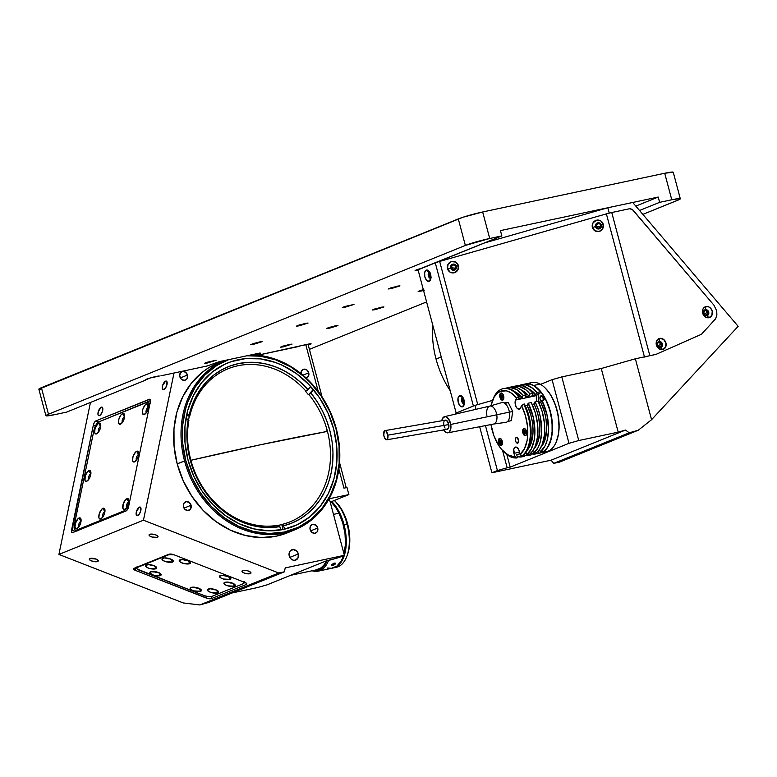 <?xml version="1.0" encoding="UTF-8"?>
<svg xmlns="http://www.w3.org/2000/svg" width="777" height="777" viewBox="0 0 777 777"><rect width="100%" height="100%" fill="white"/><g stroke="black" fill="none" stroke-linecap="round" stroke-linejoin="round"><path stroke-width="1.17" d="M430.982 277.302A2.292 1.224 78 0 1 429.623 275.524L430.798 275.272L429.623 275.524A2.292 1.224 78 0 1 430.05 272.912M464.384 402.807A2.292 1.224 78 0 1 463.014 401.019L464.19 400.777L463.014 401.019A2.292 1.224 78 0 1 463.451 398.416M600.747 225.087A2.292 2.234 -85.3 0 0 600.524 226.845L596.503 226.515A2.292 2.234 94.7 0 1 598.853 223.611A2.292 2.234 94.7 0 1 600.815 225.291A2.292 2.234 94.7 0 1 598.475 228.185A2.292 2.234 94.7 0 1 596.503 226.515L600.524 226.845A2.292 2.234 -85.3 0 0 600.592 227.049M455.876 266.404A2.292 2.234 -85.3 0 0 455.652 268.162L451.631 267.832A2.292 2.234 94.7 0 1 453.972 264.928A2.292 2.234 94.7 0 1 455.944 266.598A2.292 2.234 94.7 0 1 453.603 269.502A2.292 2.234 94.7 0 1 451.631 267.832L455.652 268.162A2.292 2.234 -85.3 0 0 455.72 268.366L454.38 269.425L452.68 269.211L451.631 267.832L451.845 266.084L453.195 265.006L454.895 265.219L455.944 266.598L455.73 268.347M661.217 344.308L657.672 345.736L661.217 344.308A2.292 1.933 -112 0 1 657.42 345.114A2.292 1.933 -112 0 1 661.217 344.308L659.11 342.463L657.779 343.094L657.342 344.677L658.391 346.552L659.906 346.921L661.072 345.988L661.217 344.308M707.517 312.48L703.972 313.918L707.517 312.48A2.292 1.933 -112 0 1 703.719 313.286A2.292 1.933 -112 0 1 707.517 312.48L706.546 311.043L705.03 310.674L703.641 312.849L704.37 314.452L705.827 315.132L707.157 314.5L707.517 312.48M436.043 359.071A91.744 77.205 68 0 0 450.242 390.792A91.744 77.205 -112 0 1 436.043 359.071A91.744 77.205 -112 0 1 432.74 325.039A91.744 77.205 68 0 0 436.043 359.071L441.239 356.973L436.043 359.071M510.198 467.123L506.847 454.535L510.198 467.123L568.997 443.317L552.068 379.681L561.81 376.903L578.748 440.54L568.997 443.317L552.068 379.681L540.539 384.353L552.068 379.681L561.81 376.903L578.748 440.54L618.191 432.148L601.262 368.512L561.81 376.903L601.262 368.512L618.191 432.148L578.748 440.54L568.997 443.317L510.198 467.123L507.158 467.773L510.198 467.123M502.573 450.524L507.158 467.773L502.573 450.524M485.46 425.602L497.416 470.551L507.158 467.773L497.416 470.551L485.46 425.602M479.652 426.719L491.899 472.785L497.416 470.551L491.899 472.785L479.652 426.719M644.483 357.051A7.343 0.583 -14.9 0 1 649.854 355.711L611.752 212.529L629.739 208.702L609.246 213.063L436.81 262.238L417.317 270.134L418.084 269.969L417.191 269.638L417.317 270.134L436.81 262.238L609.246 213.063L607.828 207.76L632.711 202.467L738.15 326.321L651.563 419.697L638.286 430.225L559.391 462.16L553.758 463.364L551.068 460.198L625.495 430.07L629.253 432.799L625.495 430.07L551.068 460.198L553.758 463.364L629.253 432.799L553.758 463.364L559.391 462.16L638.286 430.225L629.253 432.799L638.286 430.225L651.563 419.697L635.363 358.789L655.914 354.399A3.671 3.089 68 0 0 656.167 354.312L701.476 334.275L715.578 318.842L716.87 315.093L716.724 310.907L713.927 305.167L632.157 209.285L629.739 208.702L609.246 213.063L607.828 207.76L484.489 242.939M629.739 208.702L632.837 209.916L713.927 305.167L716.724 310.907L716.87 315.093L715.578 318.842L701.476 334.275L656.167 354.312A3.671 3.089 -112 0 1 655.662 354.467L649.854 355.711L611.752 212.529A7.343 0.583 165.1 0 0 606.39 213.879L439.665 261.422L477.758 404.603L492.56 400.378L474.902 405.419L475.951 409.324L474.902 405.419L455.419 413.306L455.613 414.073L455.419 413.306L474.902 405.419L492.56 400.378L477.758 404.603L439.665 261.422A7.343 0.583 165.1 0 0 435.285 262.859L473.387 406.031L456.148 413.014L418.055 269.833L435.285 262.859L473.387 406.031M600.815 225.291L600.602 227.03L599.252 228.108L597.552 227.894L596.503 226.515L596.726 224.776L598.076 223.689L599.766 223.902L600.815 225.291M632.711 202.467L738.15 326.321L651.563 419.697L635.363 358.789L601.262 368.512L635.363 358.789L655.924 354.419M431.118 277.311L429.526 275.077L430.186 272.844M464.52 402.816L463.014 401.019L463.578 398.348M551.068 460.198L491.899 472.785L551.068 460.198M625.495 430.07L618.191 432.148L625.495 430.07M706.924 315.685A3.118 2.622 68 0 0 708.702 312.131A3.118 2.622 68 0 0 705.322 309.673L705.972 306.575A5.779 4.866 -112 0 1 712.237 311.13A5.779 4.866 -112 0 1 708.935 317.715L706.924 315.685A3.118 2.622 -112 0 1 703.612 313.452A3.118 2.622 -112 0 1 704.953 309.79A3.118 2.622 -112 0 1 705.322 309.673A3.118 2.622 -112 0 1 708.634 311.917A3.118 2.622 -112 0 1 707.293 315.579A3.118 2.622 -112 0 1 706.924 315.685L708.935 317.715L711.887 315.365L712.237 311.13L710.605 308.207L708.877 306.944L705.972 306.575L703.573 308.08L702.661 309.897L702.68 313.16L704.302 316.084L706.992 317.676L708.935 317.715A5.779 4.866 -112 0 1 702.68 313.16A5.779 4.866 -112 0 1 705.972 306.575L705.322 309.673A3.118 2.622 68 0 0 703.544 313.228A3.118 2.622 68 0 0 706.924 315.685M707.031 315.656A3.118 2.622 68 0 0 708.08 311.965A3.118 2.622 68 0 0 704.817 309.887A3.118 2.622 68 0 0 704.71 309.906M660.625 347.513A3.118 2.622 68 0 0 662.402 343.958A3.118 2.622 68 0 0 659.022 341.501L659.673 338.393A5.779 4.866 -112 0 1 665.938 342.948A5.779 4.866 -112 0 1 662.635 349.533L660.625 347.513A3.118 2.622 -112 0 1 657.313 345.27A3.118 2.622 -112 0 1 658.653 341.608A3.118 2.622 -112 0 1 659.022 341.501A3.118 2.622 -112 0 1 662.334 343.735A3.118 2.622 -112 0 1 660.994 347.397A3.118 2.622 -112 0 1 660.625 347.513L662.635 349.533A5.779 4.866 -112 0 1 656.38 344.978A5.779 4.866 -112 0 1 659.673 338.393L659.022 341.501A3.118 2.622 68 0 0 657.245 345.056A3.118 2.622 68 0 0 660.625 347.513M660.732 347.484A3.118 2.622 68 0 0 661.771 343.784A3.118 2.622 68 0 0 658.517 341.705A3.118 2.622 68 0 0 658.41 341.734M601.359 225.048A3.118 3.03 -85.3 0 0 597.63 222.873A3.118 3.03 -85.3 0 0 595.503 226.719L592.385 227.379A5.779 5.624 94.7 0 1 596.338 220.26A5.779 5.624 94.7 0 1 603.243 224.281L601.359 225.048A3.118 3.03 94.7 0 1 598.173 228.992A3.118 3.03 94.7 0 1 595.503 226.719A3.118 3.03 94.7 0 1 598.688 222.776A3.118 3.03 94.7 0 1 601.359 225.048L603.243 224.281A5.779 5.624 94.7 0 1 599.3 231.4A5.779 5.624 94.7 0 1 592.385 227.379L595.503 226.719A3.118 3.03 -85.3 0 0 599.232 228.885A3.118 3.03 -85.3 0 0 601.359 225.048M598.805 222.785A3.118 3.03 -85.3 0 0 595.736 226.738A3.118 3.03 -85.3 0 0 598.29 229.001M456.487 266.365A3.118 3.03 -85.3 0 0 452.758 264.19A3.118 3.03 -85.3 0 0 450.631 268.036L447.513 268.696A5.779 5.624 94.7 0 1 451.456 261.577A5.779 5.624 94.7 0 1 458.372 265.598L456.487 266.365A3.118 3.03 94.7 0 1 453.302 270.309A3.118 3.03 94.7 0 1 450.631 268.036A3.118 3.03 94.7 0 1 453.807 264.093A3.118 3.03 94.7 0 1 456.487 266.365L458.372 265.598A5.779 5.624 94.7 0 1 454.419 272.717A5.779 5.624 94.7 0 1 447.513 268.696L450.631 268.036A3.118 3.03 -85.3 0 0 454.351 270.202A3.118 3.03 -85.3 0 0 456.487 266.365M453.923 264.102A3.118 3.03 -85.3 0 0 450.864 268.055A3.118 3.03 -85.3 0 0 453.418 270.309M464.131 403.739A3.118 1.671 -102 0 0 464.335 403.632A3.118 1.671 78 0 1 464.131 403.739A3.118 1.671 78 0 1 463.976 403.787A3.118 1.671 78 0 1 461.732 401.223A3.118 1.671 78 0 1 462.529 397.727L459.644 395.639A5.779 3.089 78 0 1 462.111 396.416A5.779 3.089 78 0 1 463.966 405.176A5.779 3.089 78 0 1 462.606 406.769L464.131 403.739L462.606 406.769A5.779 3.089 78 0 1 458.236 402.379A5.779 3.089 78 0 1 459.644 395.639L462.529 397.727A3.118 1.671 78 0 1 462.684 397.688A3.118 1.671 78 0 1 463.063 397.688A3.118 1.671 -102 0 0 462.529 397.727L462.529 397.727A3.118 1.671 -102 0 0 461.771 401.369A3.118 1.671 -102 0 0 464.131 403.739M430.74 278.244A3.118 1.671 -102 0 0 430.934 278.127A3.118 1.671 78 0 1 430.74 278.244A3.118 1.671 78 0 1 430.584 278.283A3.118 1.671 78 0 1 428.341 275.728A3.118 1.671 78 0 1 429.137 272.232L426.252 270.134A5.779 3.089 78 0 1 428.71 270.911A5.779 3.089 78 0 1 430.575 279.681A5.779 3.089 78 0 1 429.215 281.274L430.74 278.244L429.215 281.274A5.779 3.089 78 0 1 424.844 276.874A5.779 3.089 78 0 1 426.252 270.134L429.137 272.232A3.118 1.671 78 0 1 429.283 272.183A3.118 1.671 78 0 1 429.671 272.183A3.118 1.671 -102 0 0 429.137 272.232L429.137 272.232A3.118 1.671 -102 0 0 428.37 275.864A3.118 1.671 -102 0 0 430.74 278.244M429.691 272.222A3.118 1.671 -102 0 0 429.137 275.408A3.118 1.671 -102 0 0 430.944 278.088M463.092 397.727A3.118 1.671 -102 0 0 462.529 400.903A3.118 1.671 -102 0 0 464.335 403.584M456.148 413.014L418.055 269.833M462.606 406.769L464.219 404.312L464.024 400.029L462.13 396.435L459.644 395.639L458.032 398.096L458.236 402.379L460.13 405.973L462.606 406.769M429.215 281.274L430.827 278.807L430.633 274.534L428.739 270.94L426.252 270.134L424.64 272.591L424.844 276.874L426.738 280.468L429.215 281.274M606.39 213.879L644.434 356.857L606.39 213.879M603.243 224.281L600.602 220.804L596.338 220.26L592.929 222.989L592.385 227.379L595.027 230.866L599.3 231.4L602.699 228.671L603.243 224.281M458.372 265.598L455.73 262.111L451.456 261.577L448.057 264.306L447.513 268.696L450.155 272.173L454.419 272.717L457.828 269.988L458.372 265.598M662.635 349.533L665.578 347.183L665.938 342.948L663.49 339.306L659.673 338.393L656.73 340.744L656.38 344.978L658.828 348.62L662.635 349.533M541.258 401.631A3.215 1.719 78 0 1 539.937 398.251A3.215 1.719 78 0 1 541.074 395.775A3.215 1.719 78 0 1 541.841 395.911A3.215 1.719 78 0 1 543.55 399.951M528.622 383.809A35.324 18.871 78 0 1 540.083 384.091A35.324 18.871 -102 0 0 531.73 382.595L525.291 383.964A35.324 18.871 78 0 1 533.634 385.47L540.083 384.091L533.634 385.47A35.324 18.871 78 0 1 552.243 422.037A35.324 18.871 78 0 1 539.986 453.059A35.324 18.871 78 0 1 538.762 453.244L542.832 452L545.959 449.524L548.581 445.862L550.582 441.151L552.476 429.322L551.349 415.86L547.377 402.787L541.161 392.123L537.49 388.209L533.634 385.47L529.749 383.993L525.213 383.984A35.324 18.871 78 0 1 525.291 383.964M539.986 453.059L546.435 451.69A35.324 18.871 -102 0 0 558.682 420.668A35.324 18.871 -102 0 0 540.083 384.091A35.324 18.871 78 0 1 545.056 387.888A35.324 18.871 78 0 1 556.449 441.433A35.324 18.871 78 0 1 543.094 451.845M556.555 441.151A34.683 18.531 -102 0 0 556.662 440.88A34.683 18.531 -102 0 0 545.483 388.306A34.683 18.531 -102 0 0 545.269 388.102M556.332 441.686L558.537 433.77L559.1 427.641L557.993 414.423L555.302 404.652L552.738 398.679L549.669 393.415L545.464 388.286M524.689 391.666L524.854 392.21M539.199 449.193L539.84 449.99M543.492 400.466L542.822 396.969L540.821 395.872L539.957 398.543L541.307 401.67M537.198 394.687L538.801 394.347A6.235 3.331 -102 0 0 539.675 402.748M518.288 438.947L518.677 440.947M501.689 400.029L502.389 399.873L501.689 400.029A3.671 1.962 78 0 1 499.757 396.221A3.671 1.962 78 0 1 501.029 393.007A3.671 1.962 78 0 1 501.903 393.162A3.671 1.962 78 0 1 503.836 396.96A3.671 1.962 78 0 1 502.564 400.184A3.671 1.962 78 0 1 501.689 400.029L499.757 396.163L500.135 393.754L501.107 392.987L503.03 394.357L503.836 397.028L503.457 399.436L501.689 400.029M500.32 445.376L501.913 445.036L500.32 445.376A3.671 1.962 78 0 1 498.387 441.569A3.671 1.962 78 0 1 499.66 438.345A3.671 1.962 78 0 1 500.524 438.51A3.671 1.962 78 0 1 502.457 442.307A3.671 1.962 78 0 1 501.184 445.532A3.671 1.962 78 0 1 500.32 445.376L498.378 441.511L498.552 439.588L499.728 438.335L501.651 439.704L502.466 442.375L502.078 444.784L500.32 445.376M524.582 435.547L525.281 435.402L524.582 435.547A3.671 1.962 78 0 1 522.659 431.75A3.671 1.962 78 0 1 523.931 428.525A3.671 1.962 78 0 1 524.796 428.681A3.671 1.962 78 0 1 526.728 432.478A3.671 1.962 78 0 1 525.456 435.703A3.671 1.962 78 0 1 524.582 435.547L522.649 431.682L522.824 429.759L523.999 428.515L525.573 429.37L526.738 432.546L526.078 435.334L524.582 435.547M517.093 437.568A2.933 1.573 78 0 1 518.638 440.608A2.933 1.573 78 0 1 517.628 443.181A2.933 1.573 78 0 1 516.928 443.055L518.21 442.783L516.928 443.055A2.933 1.573 78 0 1 515.384 440.015A2.933 1.573 78 0 1 516.404 437.441A2.933 1.573 78 0 1 517.093 437.568L518.647 440.656L517.569 443.191L516.025 442.094L515.374 439.967L515.685 438.043L517.093 437.568M524.358 456.332L521.318 456.973A35.324 18.871 78 0 1 517.22 456.604L521.318 456.973L520.736 454.788L521.318 456.973L524.358 456.332L523.931 454.72L524.358 456.332M531.186 454.875L528.146 455.526A35.324 18.871 78 0 1 524.048 455.157L528.146 455.526L527.894 454.555L528.146 455.526L531.186 454.875L530.759 453.263L531.186 454.875M538.772 453.263L534.974 454.069A35.324 18.871 78 0 1 530.876 453.7L534.974 454.069L534.722 453.098L534.974 454.069L538.772 453.263L538.218 451.184M490.889 424.203L493.842 435.547L498.649 445.415L501.573 449.407L508.022 454.875A33.489 17.89 78 0 1 503.302 451.282L504.506 452.476A35.324 18.871 -102 0 0 509.479 456.274L508.022 454.875L517.531 457.779L516.676 454.555L519.988 453.855L516.676 454.555L517.531 457.779L514.782 456.478A33.489 17.89 78 0 1 508.022 454.875L509.479 456.274A35.324 18.871 -102 0 0 516.773 457.944A35.324 18.871 78 0 1 509.479 456.274A35.324 18.871 78 0 1 503.904 451.855M492.822 399.757A35.324 18.871 78 0 1 503.137 388.675A35.324 18.871 78 0 1 518.638 396.377L516.559 397.921L515.569 400.048L516.559 397.921L510.508 392.55L506.332 390.841L500.388 391.287L496.901 393.57L494.017 397.329L490.996 405.74A33.489 17.89 78 0 1 492.501 400.524A33.489 17.89 78 0 1 516.559 397.921L519.395 396.212L518.376 398.416L522.173 397.601L523.193 395.406L526.223 394.765L525.203 396.96L529.001 396.153L530.021 393.958L533.051 393.308L532.031 395.512L535.819 394.697L536.849 392.502L540.637 391.695L539.811 393.463L537.538 393.949L536.8 395.532L515.569 400.048L515.229 401.087L515.86 406.322L517.161 408.343L518.706 409.178L520.085 408.624L521.581 405.72L524.426 404.011L528.593 414.665L530.312 422.377L531.089 433.877L529.652 444.172L526.155 452.097L522.863 455.623A35.324 18.871 -102 0 0 524.426 404.011L523.669 404.176A35.324 18.871 78 0 1 522.105 455.788L520.104 454.322L522.105 455.788A35.324 18.871 -102 0 0 523.669 404.176L521.581 405.72A33.489 17.89 78 0 1 520.104 454.322L518.55 449.31L516.375 447.125L514.753 447.455L513.762 449.407L514.782 456.478L513.947 453.35L519.531 452.165L513.947 453.35A5.322 2.846 78 0 1 515.501 447.066A5.322 2.846 78 0 1 519.279 451.194L520.104 454.322L524.465 448.766L527.117 440.442L527.787 433.799L527.534 426.651L525.466 415.753L521.581 405.72L520.59 407.847A5.322 2.846 78 0 1 519.182 409.158A5.322 2.846 78 0 1 517.929 408.925L520.24 408.44L517.929 408.925A5.322 2.846 78 0 1 515.569 400.048L536.8 395.532A5.322 2.846 -102 0 0 536.917 401.359M529.603 389.394L529.603 389.394A32.022 17.113 -102 0 0 528.603 388.898L532.779 391.608L535.819 394.697A32.022 17.113 -102 0 0 529.603 389.394M522.775 390.85L522.775 390.85A32.022 17.113 -102 0 0 521.775 390.345L525.951 393.055L529.001 396.153A32.022 17.113 -102 0 0 522.775 390.85M515.947 392.298L515.947 392.298A32.022 17.113 -102 0 0 514.947 391.802L519.123 394.512L522.173 397.601A32.022 17.113 -102 0 0 515.947 392.298M527.35 450.106A32.022 17.113 -102 0 0 527.194 405.409L525.301 405.808L527.194 405.409L530.846 414.947L532.352 421.814L533.032 432.061L530.924 443.89L527.321 450.155M525.99 452.331L526.651 454.817L531.322 448.97L534.168 440.141L534.887 433.071L533.362 417.686L528.224 403.205L527.194 405.409L528.224 403.205A35.324 18.871 78 0 1 526.651 454.817L529.691 454.176A35.324 18.871 -102 0 0 531.254 402.564L528.224 403.205L531.254 402.564L535.421 413.218L537.645 424.815L537.684 436.052L535.528 445.668L532.973 450.65L529.691 454.176L526.651 454.817L525.99 452.331M534.178 448.659A32.022 17.113 -102 0 0 534.022 403.953L532.128 404.361L534.022 403.953L536.635 410.178L538.529 416.909L539.85 427.253L538.587 439.792L536.722 444.823L534.139 448.698M532.818 450.874L533.478 453.36L538.15 447.523L540.268 441.909L541.705 431.614L540.19 416.239L538.024 408.692L535.042 401.758L534.022 403.953L535.042 401.758A35.324 18.871 78 0 1 533.478 453.36L536.518 452.719A35.324 18.871 -102 0 0 538.082 401.107L535.042 401.758L538.082 401.107L542.249 411.761L544.473 423.358L544.512 434.596L542.356 444.221L539.801 449.193L536.518 452.719L533.478 453.36L532.818 450.874M541.006 447.202A32.022 17.113 -102 0 0 540.85 402.505L538.956 402.904L540.85 402.505L544.502 412.043L546.008 418.91L546.678 429.157L544.58 440.986L540.967 447.251M539.646 449.427L540.306 451.913L544.968 446.066L547.095 440.452L548.533 430.167L547.008 414.782L541.87 400.301L540.85 402.505L541.87 400.301A35.324 18.871 78 0 1 540.306 451.913L544.094 451.107A35.324 18.871 -102 0 0 545.668 399.495L541.87 400.301L545.668 399.495L549.834 410.149L552.058 421.746L552.097 432.983L550.893 439.646L547.387 447.581L544.094 451.107L540.306 451.913L539.646 449.427M492.501 400.524L493.123 398.941A35.324 18.871 -102 0 1 518.638 396.377L519.395 396.212L518.376 398.416L522.173 397.601L523.193 395.406L516.763 389.627L510.139 387.49L505.827 388.296A35.324 18.871 78 0 1 507.692 387.704A35.324 18.871 78 0 1 523.193 395.406L526.223 394.765A35.324 18.871 -102 0 0 510.722 387.063L507.692 387.704M511.052 386.995L517.569 387.84L521.998 390.52L526.223 394.765L525.203 396.96L529.001 396.153L530.021 393.958L525.786 389.714L519.153 386.324L512.655 386.839A35.324 18.871 78 0 1 514.52 386.256A35.324 18.871 78 0 1 530.021 393.958L533.051 393.308A35.324 18.871 -102 0 0 517.55 385.606L514.52 386.256M517.88 385.547L522.183 385.674L528.826 389.073L533.051 393.308L532.031 395.512L535.819 394.697L536.849 392.502L532.614 388.267L525.971 384.868L519.483 385.392A35.324 18.871 78 0 1 521.338 384.8A35.324 18.871 78 0 1 536.849 392.502L540.637 391.695A35.324 18.871 -102 0 0 525.135 383.993L521.338 384.8M523.426 384.518L529.768 384.061L534.207 385.916L540.637 391.695L539.811 393.463M504.224 388.451L508.527 388.578L512.966 390.433L519.395 396.212A35.324 18.871 -102 0 0 503.894 388.51A35.324 18.871 -102 0 0 503.515 388.597M503.302 451.282A33.489 17.89 78 0 1 490.947 424.553M509.654 412.111L509.518 413.063L509.654 412.111L512.694 411.47L509.654 412.111L509.207 411.198L509.654 412.111M508.469 420.367L508.323 421.309L511.363 420.668L507.74 421.348M511.363 420.668L512.694 411.47L508.323 402.612L505.293 403.263L505.74 404.176M504.7 403.292L508.323 402.612L503.972 402.875M447.086 429.322L448.64 427.865L448.824 424.572L387.849 435.169A4.681 2.02 78.6 0 1 386.703 439.811A4.681 2.02 78.6 0 1 383.77 435.266A4.681 2.02 78.6 0 1 384.916 430.623A4.681 2.02 78.6 0 1 387.849 435.169L448.824 424.572A4.681 2.496 -102 0 0 445.376 420.134M447.989 432.808L493.686 424.028A9.178 4.905 -102 0 0 496.756 414.743A9.178 4.905 -102 0 0 489.869 406.08L444.551 416.657A8.256 4.409 78 0 1 450.747 424.456L509.391 412.131A10.091 5.39 -102 0 0 501.651 402.641L489.724 406.109A9.178 4.905 78 0 1 496.756 414.743A9.178 4.905 78 0 1 493.541 424.048L505.846 422.367A10.091 5.39 -102 0 0 509.391 412.131L450.747 424.456A8.256 4.409 78 0 1 447.989 432.808A8.256 4.409 78 0 1 443.716 430.031M443.376 429.458L445.872 432.333L447.678 432.847L449.271 432.129L450.767 429.011L450.747 424.456L448.484 418.784L445.843 416.705L443.346 417.317L441.783 420.872A8.256 4.409 78 0 1 444.551 416.657M486.888 415.336A9.178 4.905 78 0 1 489.724 406.109M443.997 425.767L444.289 426.622M444.648 427.408L445.085 428.078M446.066 429.03L446.581 429.263M447.241 429.302A4.681 2.496 -102 0 0 448.824 424.572L446.561 420.406L445.066 420.231L444.269 420.979M443.988 421.571L443.793 422.29M443.696 423.096L443.793 424.873M383.77 435.266L384.314 430.982L385.45 430.691L386.305 431.361L387.966 436.062L386.965 439.724L384.916 438.51L383.77 435.266M501.641 442.375L501.223 440.802L501.146 443.453L500.223 442.948L500.301 440.297L501.223 440.802M501.175 439.044L500.097 438.636L499.232 439.316L499.125 442.754L500.99 445.104L502.398 443.988M500.301 440.297L499.805 441.375L501.291 441.054M524.184 428.69A3.487 1.865 -102 0 0 523.407 429.7M525.048 435.275L524.902 435.139A3.302 1.768 78 0 1 523.135 431.041A3.302 1.768 78 0 1 525.087 428.962L523.747 429.147L523.135 431.041L523.62 433.517L525.048 435.275A3.487 1.865 -102 0 0 525.835 435.431M526.553 434.469A3.302 1.768 78 0 1 524.902 435.139L525.951 435.178L526.67 434.168M525.417 433.624L525.495 430.973L525.417 433.624L524.494 433.129L524.077 431.546L524.572 430.468L525.495 430.973M524.572 430.468L524.077 431.546L525.563 431.235M501.291 393.162A3.487 1.865 -102 0 0 500.505 394.182M502.156 399.757L502.01 399.621A3.302 1.768 78 0 1 500.242 395.512A3.302 1.768 78 0 1 502.195 393.434L500.854 393.628L500.242 395.512L500.718 397.999L502.156 399.757A3.487 1.865 -102 0 0 502.933 399.912M503.661 398.951A3.302 1.768 78 0 1 502.01 399.621L503.049 399.66L503.778 398.64M502.874 397.329L501.602 397.601L501.184 396.027L502.67 395.707L501.184 396.027L501.68 394.949L502.602 395.454L503.02 397.028L502.515 398.106L503.02 397.028M502.515 398.106L501.602 397.601L501.184 396.027L501.68 394.949L502.602 395.454M260.295 444.803L326.35 431.614A411.033 32.692 165.1 0 0 260.295 444.803A411.033 32.692 165.1 0 0 190.889 460.305L260.295 444.803M97.679 561.518L97.96 560.168L97.679 561.518L96.513 561.761L91.511 560.945L89.452 559.605L89.938 558.498A4.584 1.544 11.7 0 1 95.153 558.76A4.584 1.544 11.7 0 1 98.3 560.945A4.584 1.544 11.7 0 1 97.679 561.518A4.584 1.544 11.7 0 1 92.473 561.266A4.584 1.544 11.7 0 1 89.316 559.081A4.584 1.544 11.7 0 1 89.938 558.498L96.105 559.081L98.174 560.421L97.679 561.518M157.41 537.344L157.692 535.984L157.41 537.344A4.584 1.544 11.7 0 1 152.195 537.082A4.584 1.544 11.7 0 1 149.048 534.897A4.584 1.544 11.7 0 1 149.67 534.323A4.584 1.544 11.7 0 1 154.876 534.576A4.584 1.544 11.7 0 1 158.032 536.761A4.584 1.544 11.7 0 1 157.41 537.344L152.039 537.033L149.932 536.111L149.077 534.79L150.835 534.081L155.031 534.625L157.595 535.897L158.032 536.567L157.41 537.344M250.349 573.601L250.631 572.251L250.349 573.601A4.584 1.544 11.7 0 1 245.134 573.348A4.584 1.544 11.7 0 1 241.987 571.163A4.584 1.544 11.7 0 1 242.609 570.58A4.584 1.544 11.7 0 1 247.814 570.842A4.584 1.544 11.7 0 1 250.971 573.028A4.584 1.544 11.7 0 1 250.349 573.601L244.978 573.3L242.871 572.377L242.016 571.056L243.774 570.337L247.97 570.881L250.835 572.503L250.349 573.601M298.339 553.962L289.84 557.4L298.339 553.962A5.507 4.633 -112 0 1 295.852 560.032A5.507 4.633 -112 0 1 289.238 555.895A5.507 4.633 -112 0 1 291.725 549.825A5.507 4.633 -112 0 1 298.339 553.962L297.999 557.993L295.202 560.227L293.347 560.198L290.783 558.682L289.044 554.846L290.083 551.058L293.288 549.533L296.785 551.175L298.339 553.962M317.715 528.01L310.645 530.876L317.715 528.01A4.584 3.856 -112 0 1 315.647 533.071A4.584 3.856 -112 0 1 310.13 529.623A4.584 3.856 -112 0 1 312.208 524.572A4.584 3.856 -112 0 1 317.715 528.01L317.443 531.371L316.462 532.595L314.345 533.313L311.431 531.944L309.974 528.748L310.839 525.592L312.752 524.397L315.773 525.126L317.715 528.01M191.074 505.254L183.994 508.119L191.074 505.254A4.584 3.856 -112 0 1 188.996 510.314A4.584 3.856 -112 0 1 183.489 506.866A4.584 3.856 -112 0 1 185.557 501.816A4.584 3.856 -112 0 1 191.074 505.254L190.365 509.294L187.694 510.557L184.78 509.188L183.333 505.992L183.76 503.506L186.101 501.641L189.132 502.369L191.074 505.254M187.422 375.068L180.342 377.933L187.422 375.068A4.584 3.856 -112 0 1 185.353 380.128A4.584 3.856 -112 0 1 179.837 376.68A4.584 3.856 -112 0 1 181.905 371.62A4.584 3.856 -112 0 1 187.422 375.068L187.14 378.428L186.169 379.652L184.042 380.371L181.128 379.001L179.681 375.806L180.546 372.649L182.459 371.455L185.48 372.183L187.422 375.068M301.155 374.436L301.437 371.076L303.768 369.211L306.798 369.93L308.741 372.824L302.923 375.174L308.741 372.824A4.584 3.856 -112 0 1 306.672 377.884A4.584 3.856 -112 0 1 306.148 378.04L308.459 376.185L308.741 372.824A4.584 3.856 -112 0 0 303.224 369.376L303.224 369.376A4.584 3.856 -112 0 0 301 373.591M165.588 381.148A4.584 1.942 111.3 0 1 166.375 381.099A4.584 1.942 111.3 0 1 166.802 385.256A4.584 1.942 111.3 0 1 163.83 389.607A4.584 1.942 111.3 0 1 163.044 389.646A4.584 1.942 111.3 0 1 162.616 385.489A4.584 1.942 111.3 0 1 165.588 381.148L166.958 381.721L166.793 385.285L165.258 388.374L163.015 389.636L162.306 388.5L162.626 385.46L165.588 381.148M101.263 407.187A4.584 1.942 111.3 0 1 102.059 407.138A4.584 1.942 111.3 0 1 102.477 411.295A4.584 1.942 111.3 0 1 99.505 415.646A4.584 1.942 111.3 0 1 98.718 415.685A4.584 1.942 111.3 0 1 98.3 411.528A4.584 1.942 111.3 0 1 101.263 407.187L102.603 407.711L101.263 407.187L102.078 407.148L102.787 408.294L102.467 411.324L100.456 414.967L98.698 415.676L97.989 414.539L98.31 411.499L101.263 407.187M139.442 507.109A4.584 1.942 111.3 0 1 140.229 507.07A4.584 1.942 111.3 0 1 140.656 511.227A4.584 1.942 111.3 0 1 137.684 515.569A4.584 1.942 111.3 0 1 136.898 515.617A4.584 1.942 111.3 0 1 136.47 511.451A4.584 1.942 111.3 0 1 139.442 507.109L140.812 507.692L140.647 511.256L139.112 514.345L136.869 515.607L136.101 513.82L136.48 511.431L139.442 507.109M91.375 524.087A2.292 1.933 -112 0 1 91.647 524.737L88.937 525.825L91.647 524.737A2.292 1.933 -112 0 1 91.686 524.893M223.387 360.761L218.628 362.694A91.744 77.205 68 0 0 177.205 463.869L184.557 460.887A91.744 77.205 -112 0 1 223.669 360.703A91.744 77.205 68 0 0 184.557 460.887L185.771 460.547L191.754 477.311L200.398 492.812L211.363 506.458L224.232 517.735L238.5 526.194L253.642 531.517L269.046 533.498L284.149 532.07L298.349 527.272L311.111 519.298L321.94 508.449L330.429 495.143L336.237 479.904L339.151 463.296L339.063 445.969L335.965 428.593A90.831 76.437 -112 0 0 246.775 355.788L260.382 356.206L275.738 359.877L290.511 366.802L304.147 376.719L310.373 382.672L321.338 396.328L329.972 411.829L335.965 428.593A90.831 76.437 -112 0 1 284.149 532.07A90.831 76.437 -112 0 1 185.771 460.547L177.205 463.869A91.744 77.205 68 0 0 287.48 532.779L294.833 529.797A91.744 77.205 -112 0 1 184.557 460.887A91.744 77.205 68 0 0 283.926 533.139A91.744 77.205 68 0 0 336.256 428.622A91.744 77.205 -112 0 1 294.833 529.797M283.44 529.419A88.073 74.116 -112 0 1 189.909 466.278A88.073 74.116 -112 0 1 227.816 362.927A88.073 74.116 -112 0 1 238.286 359.722A88.073 74.116 -112 0 1 331.818 422.863A88.073 74.116 -112 0 1 293.92 526.214A88.073 74.116 -112 0 1 283.44 529.419L297.212 524.766L309.586 517.026L320.095 506.507L328.321 493.609L333.955 478.826L336.781 462.733L336.694 445.93L333.683 429.079L327.884 412.83L319.502 397.795L308.867 384.557L296.396 373.62L282.546 365.413L275.281 362.441L260.402 358.877L245.532 358.615L231.264 361.655L224.514 364.374L212.14 372.105L201.641 382.624L193.415 395.532L187.772 410.314L184.945 426.408L185.043 443.211L188.044 460.062L193.852 476.311L202.224 491.346L212.859 504.584L225.34 515.52L239.18 523.727L253.856 528.884L268.803 530.808L283.44 529.419M211.422 598.591L211.878 596.406L211.422 598.591A3.671 1.233 11.7 0 1 206.488 598.125L206.847 596.396L206.488 598.125L135.237 570.328L135.79 567.637L135.237 570.328A3.671 1.233 11.7 0 1 133.479 568.842A3.671 1.233 11.7 0 1 133.974 568.375L168.891 554.244A3.671 1.233 11.7 0 1 173.825 554.71L245.085 582.507A3.671 1.233 11.7 0 1 246.833 583.993A3.671 1.233 11.7 0 1 246.338 584.459L211.422 598.591L208.518 598.678L135.237 570.328L133.586 569.259L133.974 568.375L168.891 554.244L173.825 554.71L245.085 582.507L246.736 583.576L246.338 584.459L246.571 583.372L246.338 584.459L211.422 598.591M329.108 560.324L326.078 560.965L267.269 584.77L326.078 560.965L338.859 557.546L329.108 560.324M329.322 498.747L344.366 555.312L338.859 557.546L344.366 555.312L329.322 498.747L348.873 494.59L330.225 502.136L348.873 494.59L346.998 487.519L348.873 494.59L329.322 498.747M285.208 567.9L284.392 571.804L208.906 602.369L284.392 571.804L278.758 572.999L199.864 604.943L208.906 602.369L199.864 604.943L183.255 602.942L199.864 604.943L278.758 572.999L284.392 571.804L285.208 567.9L344.366 555.312L285.208 567.9M185.771 460.547L182.673 443.162L182.576 425.845L185.489 409.236L188.044 401.408L195.231 387.063L204.934 374.932L216.793 365.472L228.739 359.625A90.831 76.437 -112 0 0 185.771 460.547M336.256 428.622A91.744 77.205 68 0 0 250.874 354.914A91.744 77.205 -112 0 1 336.256 428.622M346.998 487.519L343.958 488.16L338.879 469.075L343.958 488.16L346.998 487.519M322.222 495.483L322.863 495.775M308.158 344.638L322.067 396.901L308.158 344.638L308.896 344.337L305.866 344.978L318.23 391.443L305.866 344.978L308.809 344.017L305.895 345.114M126.01 510.994L72.717 532.575A3.671 1.554 111.3 0 1 72.086 532.604A3.671 1.554 111.3 0 1 71.581 529.933L75.476 531.458L71.581 529.933L93.357 425.019L95.484 425.845L93.357 425.019A3.671 1.554 111.3 0 1 95.892 420.891L98.669 421.969L95.892 420.891L149.194 399.32L150.262 399.737L149.194 399.32A3.671 1.554 111.3 0 1 149.825 399.281A3.671 1.554 111.3 0 1 150.32 401.952L128.545 506.866A3.671 1.554 111.3 0 1 126.01 510.994L72.717 532.575L71.62 532.109L93.357 425.019L94.386 422.406L95.892 420.891L149.835 399.291L150.32 401.952L128.545 506.866L127.515 509.479L126.01 510.994M82.76 528.506L81.585 528.049M148.417 407.634L147.28 408.09M124.534 417.307L123.388 417.764M58.916 554.438L143.454 520.211L173.999 373.028L143.454 520.211L278.758 572.999L143.454 520.211L58.916 554.438L183.255 602.942L58.916 554.438L90.462 402.457L58.916 554.438M287.568 532.74L276.573 536.111L261.325 537.567L245.755 535.557L230.468 530.186L216.045 521.639L203.05 510.246L191.977 496.464L183.246 480.798L177.205 463.869L174.067 446.319L173.98 428.817L176.923 412.043L182.789 396.649L191.356 383.207L202.302 372.251L208.537 367.842L218.716 362.655M257.527 587.558L267.269 584.77L257.527 587.558L232.158 592.948L257.527 587.558M188.879 420.396L188.248 419.425A84.411 71.028 -112 0 0 190.21 459.955L195.678 475.262L203.535 489.442L213.481 501.971L225.155 512.383L238.121 520.299L251.894 525.407L265.967 527.534L279.817 526.602L280.711 529.933L279.817 526.602L278.428 525.203A82.576 69.483 -112 0 1 190.802 459.994A82.576 69.483 68 0 0 278.428 525.203L279.817 526.602A84.411 71.028 -112 0 1 190.21 459.955L190.802 459.994A82.576 69.483 -112 0 1 188.879 420.396A82.576 69.483 68 0 0 190.802 459.994L190.21 459.955L188.044 449.776L186.995 439.52L187.063 429.351L188.248 419.425L185.946 418.531M327.253 430.633L324.038 431.934L327.253 430.633A82.576 69.483 68 0 0 308.906 394.57A82.576 69.483 -112 0 1 327.253 430.633A82.576 69.483 -112 0 1 290.015 521.853A82.576 69.483 -112 0 1 282.216 524.388A82.576 69.483 68 0 0 327.253 430.633M312.752 390.093L308.44 394.755A82.576 69.483 68 0 0 305.526 391.336L310.761 386.596L307.974 389.617L300.582 382.255L292.54 375.913L283.955 370.697L274.99 366.676L265.773 363.937L256.468 362.5L247.212 362.412L238.17 363.665L229.477 366.229L221.28 370.075L213.714 375.136L206.896 381.332L200.942 388.558L195.94 396.707L191.977 405.633L189.122 415.19L186.791 414.287L189.122 415.19L189.753 416.171L189.122 415.19A84.411 71.028 -112 0 1 307.974 389.617L305.983 391.152A82.576 69.483 68 0 0 189.753 416.171L186.567 415.297L189.297 416.355A82.576 69.483 68 0 0 188.549 419.891A82.576 69.483 -112 0 1 189.297 416.355L189.753 416.171A82.576 69.483 -112 0 1 228.04 368.774A82.576 69.483 -112 0 1 305.983 391.152L305.526 391.336A82.576 69.483 -112 0 1 308.44 394.755L310.897 393.036A84.411 71.028 -112 0 1 283.615 525.786L281.76 524.572L283.081 529.496L281.76 524.572A82.576 69.483 -112 0 1 278.516 525.291A82.576 69.483 68 0 0 281.76 524.572L283.615 525.786L284.518 529.176L283.615 525.786L292.21 522.94L300.281 518.832L307.702 513.519L314.345 507.09L320.105 499.66L324.893 491.336L328.622 482.264L331.235 472.581L332.692 462.451L332.964 452.039L332.061 441.511L329.982 431.041L326.758 420.794L322.455 410.936L317.142 401.631L310.897 393.036L313.694 389.996M346.221 487.684L339.568 462.655L346.221 487.684M128.623 501.952A3.118 1.321 -68.7 0 0 126.729 504.545A3.118 1.321 -68.7 0 0 126.622 507.527A3.118 1.321 111.3 0 1 126.729 504.545A3.118 1.321 111.3 0 1 128.623 501.952L128.623 501.952A3.118 1.321 111.3 0 1 128.827 501.893A3.118 1.321 -68.7 0 0 128.623 501.952L126.894 498.62L128.623 501.952M124.679 509.285A5.779 2.448 111.3 0 1 122.892 505.128A5.779 2.448 111.3 0 1 126.894 498.62A5.779 2.448 111.3 0 1 128.7 499.611A5.779 2.448 111.3 0 1 128.059 504.846A5.779 2.448 111.3 0 1 124.99 509.129A5.779 2.448 111.3 0 1 124.679 509.285L125.291 508.935L124.135 509.411L122.951 508.556L123.164 504.069L125.699 499.475L127.914 498.581L128.885 500.835L128.409 503.846L126.476 507.74L124.679 509.285M128.215 508.012L127.447 507.711L128.215 508.012M138.461 454.574A3.118 1.321 -68.7 0 0 136.567 457.158A3.118 1.321 -68.7 0 0 136.461 460.149A3.118 1.321 111.3 0 1 136.567 457.158A3.118 1.321 111.3 0 1 138.461 454.574L138.461 454.574A3.118 1.321 111.3 0 1 138.656 454.516A3.118 1.321 -68.7 0 0 138.461 454.574L136.723 451.243L138.461 454.574M134.508 461.907A5.779 2.448 111.3 0 1 132.721 457.75A5.779 2.448 111.3 0 1 136.723 451.243A5.779 2.448 111.3 0 1 138.539 452.224A5.779 2.448 111.3 0 1 137.898 457.459A5.779 2.448 111.3 0 1 134.819 461.752A5.779 2.448 111.3 0 1 134.508 461.907L135.13 461.557L133.489 461.946L132.595 460.508L132.993 456.682L135.528 452.097L137.743 451.204L138.714 453.447L138.238 456.468L136.878 459.518L134.508 461.907M148.494 407.138A3.118 1.321 -68.7 0 0 148.29 407.197L146.562 403.865A5.779 2.448 111.3 0 1 148.368 404.846A5.779 2.448 111.3 0 1 147.727 410.081A5.779 2.448 111.3 0 1 144.658 414.374A5.779 2.448 111.3 0 1 144.347 414.52L144.959 414.17L144.347 414.52A5.779 2.448 111.3 0 1 142.56 410.363A5.779 2.448 111.3 0 1 146.562 403.865L148.29 407.197A3.118 1.321 -68.7 0 0 146.397 409.78A3.118 1.321 -68.7 0 0 146.29 412.772M124.602 416.812A3.118 1.321 -68.7 0 0 124.407 416.87L122.669 413.539A5.779 2.448 111.3 0 1 124.485 414.52A5.779 2.448 111.3 0 1 123.834 419.755A5.779 2.448 111.3 0 1 120.765 424.048A5.779 2.448 111.3 0 1 120.454 424.193L121.066 423.844L120.454 424.193A5.779 2.448 111.3 0 1 118.667 420.036A5.779 2.448 111.3 0 1 122.669 413.539L124.407 416.87A3.118 1.321 -68.7 0 0 122.504 419.454A3.118 1.321 -68.7 0 0 122.407 422.435M100.515 426.534A3.118 1.321 -68.7 0 0 98.621 429.127A3.118 1.321 -68.7 0 0 98.514 432.109A3.118 1.321 111.3 0 1 98.621 429.127A3.118 1.321 111.3 0 1 100.515 426.534L100.515 426.534A3.118 1.321 111.3 0 1 100.709 426.476A3.118 1.321 -68.7 0 0 100.515 426.534L98.776 423.212L100.515 426.534M96.562 433.867A5.779 2.448 111.3 0 1 94.775 429.71A5.779 2.448 111.3 0 1 98.776 423.212A5.779 2.448 111.3 0 1 100.592 424.193A5.779 2.448 111.3 0 1 99.951 429.428A5.779 2.448 111.3 0 1 96.872 433.712A5.779 2.448 111.3 0 1 96.562 433.867L97.183 433.517L95.542 433.916L94.648 432.478L95.047 428.651L97.581 424.057L99.796 423.164L100.767 425.417L100.291 428.428L98.358 432.323L96.562 433.867M90.676 473.921A3.118 1.321 -68.7 0 0 88.782 476.505A3.118 1.321 -68.7 0 0 88.675 479.496A3.118 1.321 111.3 0 1 88.782 476.505A3.118 1.321 111.3 0 1 90.676 473.921L90.676 473.921A3.118 1.321 111.3 0 1 90.88 473.863A3.118 1.321 -68.7 0 0 90.676 473.921L88.947 470.59L90.676 473.921M86.733 481.245A5.779 2.448 111.3 0 1 84.946 477.088A5.779 2.448 111.3 0 1 88.947 470.59A5.779 2.448 111.3 0 1 90.754 471.571A5.779 2.448 111.3 0 1 90.113 476.806A5.779 2.448 111.3 0 1 87.043 481.099A5.779 2.448 111.3 0 1 86.733 481.245L87.345 480.895L85.703 481.293L85.004 480.516L85.217 476.029L87.15 472.134L89.967 470.541L90.938 472.795L90.462 475.806L89.102 478.855L86.733 481.245M80.847 521.299A3.118 1.321 -68.7 0 0 78.943 523.883A3.118 1.321 -68.7 0 0 78.846 526.874A3.118 1.321 111.3 0 1 78.943 523.883A3.118 1.321 111.3 0 1 80.847 521.299L80.847 521.299A3.118 1.321 111.3 0 1 81.041 521.241A3.118 1.321 -68.7 0 0 80.847 521.299L79.108 517.968L80.847 521.299M76.894 528.632A5.779 2.448 111.3 0 1 75.107 524.475A5.779 2.448 111.3 0 1 79.108 517.968A5.779 2.448 111.3 0 1 80.925 518.949A5.779 2.448 111.3 0 1 80.284 524.184A5.779 2.448 111.3 0 1 77.205 528.477A5.779 2.448 111.3 0 1 76.894 528.632L77.515 528.273L75.874 528.671L74.98 527.233L75.379 523.407L77.914 518.822L80.128 517.929L81.099 520.172L80.623 523.193L79.264 526.243L76.894 528.632M83.061 528.379L81.886 527.923L83.061 528.379M104.74 511.625A3.118 1.321 -68.7 0 0 102.836 514.209A3.118 1.321 -68.7 0 0 102.739 517.2A3.118 1.321 111.3 0 1 102.836 514.209A3.118 1.321 111.3 0 1 104.74 511.625L104.74 511.625A3.118 1.321 111.3 0 1 104.934 511.567A3.118 1.321 -68.7 0 0 104.74 511.625L103.001 508.294L104.74 511.625M100.787 518.958A5.779 2.448 111.3 0 1 99 514.801A5.779 2.448 111.3 0 1 103.001 508.294A5.779 2.448 111.3 0 1 104.817 509.285A5.779 2.448 111.3 0 1 104.167 514.52A5.779 2.448 111.3 0 1 101.097 518.803A5.779 2.448 111.3 0 1 100.787 518.958L101.398 518.609L99.767 518.997L98.873 517.56L99.271 513.733L101.806 509.149L104.021 508.255L104.992 510.508L104.516 513.519L103.156 516.569L100.787 518.958M106.954 518.715L105.779 518.249L106.954 518.715M78.933 530.06L77.758 529.603M75.194 530.069L75.738 531.351L75.194 530.069M112.801 516.346A3.118 1.321 -68.7 0 0 112.85 515.394M88.908 526.019A3.118 1.321 -68.7 0 0 88.957 525.067M128.613 506.575A3.118 1.321 111.3 0 1 127.428 507.711A3.118 1.321 -68.7 0 0 127.603 507.624A3.118 1.321 -68.7 0 0 128.613 506.575M93.998 430.031A7.343 3.108 111.3 0 1 99.077 421.765L96.066 424.805L93.998 430.031L74.33 524.786L74.407 529.137L75.301 530.118L76.593 530.069A7.343 3.108 111.3 0 1 75.33 530.137A7.343 3.108 111.3 0 1 74.33 524.786L93.998 430.031M77.768 530.526L76.593 530.069L124.378 510.722L127.389 507.692L129.458 502.466L149.135 407.711M75.33 530.137L76.884 530.74A7.343 3.108 -68.7 0 0 77.088 530.808M129.458 502.466L149.126 407.702L149.048 403.36L148.154 402.369L146.853 402.428L99.077 421.765M146.562 403.865L147.581 403.817L148.475 405.254L148.077 409.081L145.542 413.675L143.318 414.568L142.356 412.315L142.832 409.304L144.765 405.409L146.562 403.865M122.669 413.539L123.689 413.49L124.582 414.928L124.184 418.754L122.251 422.649L119.435 424.242L118.463 421.989L118.939 418.978L120.872 415.083L122.669 413.539M99.339 421.668L150.136 400.777L150.417 401.427M76.34 530.361L77.457 530.837M150.214 403.341L148.407 403.03M153.632 571.454A3.118 1.049 -168.3 0 0 158.081 572.377A3.118 1.049 11.7 0 1 153.632 571.454M160.373 575.572A5.779 1.942 11.7 0 1 152.855 574.931A5.779 1.942 11.7 0 1 150.35 571.891A5.779 1.942 11.7 0 1 150.612 571.765L150 573.154L153.613 575.184L157.945 575.903L161.111 574.98L160.616 573.747L157.381 572.144L150.612 571.765A5.779 1.942 11.7 0 1 156.177 571.823A5.779 1.942 11.7 0 1 160.926 574.086A5.779 1.942 11.7 0 1 160.373 575.572L158.877 572.698L160.373 575.572M149.223 564.626A3.118 1.049 -168.3 0 0 153.671 565.539A3.118 1.049 11.7 0 1 149.223 564.626M155.963 568.735A5.779 1.942 11.7 0 1 148.436 568.104A5.779 1.942 11.7 0 1 145.94 565.054A5.779 1.942 11.7 0 1 146.202 564.928A5.779 1.942 11.7 0 1 151.768 564.996A5.779 1.942 11.7 0 1 156.517 567.249A5.779 1.942 11.7 0 1 155.963 568.735L154.468 565.86L155.963 568.735L156.585 567.346L152.972 565.316L148.64 564.597L145.474 565.52L146.542 567.191L149.194 568.356L155.963 568.735M165.763 557.925A3.118 1.049 -168.3 0 0 170.212 558.848A3.118 1.049 11.7 0 1 165.763 557.925M172.504 562.043A5.779 1.942 11.7 0 1 164.977 561.402A5.779 1.942 11.7 0 1 162.48 558.362A5.779 1.942 11.7 0 1 162.743 558.236A5.779 1.942 11.7 0 1 168.308 558.294A5.779 1.942 11.7 0 1 173.048 560.557A5.779 1.942 11.7 0 1 172.504 562.043L171.008 559.168L172.504 562.043L173.242 561.45L172.747 560.217L169.512 558.614L164.229 557.925L162.005 558.828L163.083 560.489L165.734 561.654L172.504 562.043M183.042 559.557A3.118 1.049 -168.3 0 0 187.48 560.479A3.118 1.049 11.7 0 1 183.042 559.557M189.782 563.665A5.779 1.942 11.7 0 1 182.255 563.034A5.779 1.942 11.7 0 1 179.749 559.984A5.779 1.942 11.7 0 1 180.021 559.858A5.779 1.942 11.7 0 1 185.577 559.926A5.779 1.942 11.7 0 1 190.326 562.179A5.779 1.942 11.7 0 1 189.782 563.665L188.277 560.79L189.782 563.665L190.394 562.276L186.791 560.246L182.449 559.527L179.283 560.45L179.778 561.684L183.013 563.286L189.782 563.665M223.31 575.262A3.118 1.049 -168.3 0 0 227.758 576.184A3.118 1.049 11.7 0 1 223.31 575.262M230.05 579.38A5.779 1.942 11.7 0 1 222.533 578.739A5.779 1.942 11.7 0 1 220.027 575.699A5.779 1.942 11.7 0 1 220.289 575.572A5.779 1.942 11.7 0 1 225.854 575.64A5.779 1.942 11.7 0 1 230.604 577.894A5.779 1.942 11.7 0 1 230.05 579.38L228.555 576.505L230.05 579.38L230.672 577.991L227.059 575.951L222.727 575.242L219.561 576.165L220.629 577.826L223.29 579.001L230.05 579.38M227.729 582.099A3.118 1.049 -168.3 0 0 232.168 583.022A3.118 1.049 11.7 0 1 227.729 582.099M234.46 586.217A5.779 1.942 11.7 0 1 226.942 585.576A5.779 1.942 11.7 0 1 224.436 582.536A5.779 1.942 11.7 0 1 224.708 582.41A5.779 1.942 11.7 0 1 230.264 582.468A5.779 1.942 11.7 0 1 235.013 584.731A5.779 1.942 11.7 0 1 234.46 586.217L232.964 583.342L234.46 586.217L235.198 585.625L234.703 584.391L231.468 582.789L226.185 582.099L223.97 583.003L225.039 584.663L227.7 585.829L234.46 586.217M211.189 588.801A3.118 1.049 -168.3 0 0 215.627 589.714A3.118 1.049 11.7 0 1 211.189 588.801M217.919 592.909A5.779 1.942 11.7 0 1 210.402 592.268A5.779 1.942 11.7 0 1 207.896 589.228A5.779 1.942 11.7 0 1 208.168 589.102A5.779 1.942 11.7 0 1 213.724 589.17A5.779 1.942 11.7 0 1 218.473 591.423A5.779 1.942 11.7 0 1 217.919 592.909L216.424 590.034L217.919 592.909L218.541 591.52L214.928 589.49L210.596 588.772L207.43 589.694L208.498 591.365L211.159 592.53L217.919 592.909M193.91 587.169A3.118 1.049 -168.3 0 0 198.358 588.092A3.118 1.049 11.7 0 1 193.91 587.169M200.651 591.287A5.779 1.942 11.7 0 1 193.123 590.646A5.779 1.942 11.7 0 1 190.627 587.606A5.779 1.942 11.7 0 1 190.889 587.48A5.779 1.942 11.7 0 1 196.445 587.538A5.779 1.942 11.7 0 1 201.194 589.801A5.779 1.942 11.7 0 1 200.651 591.287L199.145 588.412L200.651 591.287L201.437 590.316L200.884 589.461L197.659 587.859L192.366 587.169L190.151 588.072L191.229 589.733L193.881 590.899L200.651 591.287M242.871 581.643A5.507 1.845 11.7 0 1 243.871 583.061A5.507 1.845 11.7 0 1 243.133 583.75L211.888 596.396A5.507 1.845 11.7 0 1 204.487 595.706L139.433 570.318A5.507 1.845 11.7 0 1 136.791 568.084A5.507 1.845 11.7 0 1 137.539 567.395L168.784 554.739A5.507 1.845 11.7 0 1 174.087 554.807M243.852 583.138L245.25 582.575M168.881 554.244L168.784 554.739L168.881 554.244M137.646 566.889L137.539 567.395L137.646 566.889M211.888 596.396L208.576 596.658L204.487 595.706L137.315 569.123L136.791 568.317L137.539 567.395L168.784 554.739L174.194 554.827M242.812 581.604L243.881 582.828L243.133 583.75M325.048 561.382L326.272 561.12L325.048 561.382M344.026 524.611A36.704 19.61 78 0 1 333.284 567.948A36.704 19.61 78 0 1 332.896 568.016L336.81 566.501L339.986 563.723L342.608 559.722L344.58 554.661L346.289 542.152L345.959 535.188L344.026 524.611L347.057 523.96L344.026 524.611A36.704 19.61 78 0 0 331.73 501.524L339.025 511.645L344.026 524.611M333.284 567.948L336.315 567.297A36.704 19.61 -102 0 0 347.057 523.96A36.704 19.61 78 0 1 346.727 556.633A36.704 19.61 78 0 1 334.77 567.511M347.659 524.009L347.057 523.96L347.659 524.009L349.067 530.701L349.805 540.675L348.863 549.834L347.329 555.079A34.868 18.629 -102 0 0 347.659 524.009A34.868 18.629 -102 0 0 336.091 502.204L342.91 511.703L347.659 524.009M334.333 500.475A36.704 19.61 78 0 1 334.887 501.01A36.704 19.61 78 0 1 347.057 523.96A36.704 19.61 -102 0 0 334.333 500.475M328.545 560.44A36.704 19.61 78 0 1 318.114 571.173A36.704 19.61 78 0 1 312.082 570.765A36.704 19.61 -102 0 0 328.545 560.44M338.986 513.218L333.479 514.384L338.986 513.218L335.771 507.585L331.07 501.796A36.704 19.61 -102 0 1 338.986 513.218A36.704 19.61 -102 0 1 344.036 554.05L345.493 543.919L344.988 533.488L342.754 522.96L338.986 513.218M318.114 571.173L332.527 568.104A36.704 19.61 -102 0 0 343.57 555.633L341.278 560.936L336.936 566.054L331.546 568.269L327.603 568.016M332.925 565.355L331.371 565.306L332.032 564.238L335.392 563.17L335.14 564.16L332.925 565.355M333.508 563.335L334.965 563.024L335.343 563.927L331.468 565.423L333.508 563.335M331.964 564.296L332.537 565.452L331.964 564.296M312.364 570.347L318.046 570.211L321.464 568.434L324.427 565.403L327.01 560.771A35.781 19.124 78 0 1 313.238 570.522M316.074 569.871L321.222 567.764L324.126 564.782L326.476 560.683M145.532 379.963A7.343 0.583 -14.9 0 1 145.221 379.885A7.343 0.583 -14.9 0 1 148.766 378.409A7.343 0.583 -14.9 0 1 155.992 376.505A7.343 0.583 -14.9 0 1 159.295 376.039L149.815 378.088L145.532 379.963M253.234 344.425L253.02 343.638L253.234 344.425L250.417 344.755L259.295 341.977L262.121 341.647L253.234 344.425L250.417 344.765L253.788 343.405L262.111 341.637L253.234 344.425M329.089 328.292L328.875 327.505L329.089 328.292L326.272 328.622L335.149 325.835L337.976 325.505L329.089 328.292L326.33 328.516L329.642 327.272L337.908 325.612L329.089 328.292M375.029 309.693L374.825 308.906L375.029 309.693L372.212 310.023L381.099 307.236L383.916 306.905L375.029 309.693L372.212 310.033L375.582 308.673L383.848 307.012L375.029 309.693M299.174 325.825L298.97 325.039L299.174 325.825L296.358 326.155L305.244 323.378L308.061 323.047L299.174 325.825L296.358 326.165L299.728 324.805L308.051 323.038L299.174 325.825M423.552 290.481L420.979 291.093L420.765 290.307L420.979 291.093L418.152 291.424L423.3 289.559M345.124 307.226L344.91 306.439L345.124 307.226L342.298 307.556L354.001 304.448L345.124 307.226L342.307 307.566L344.687 306.517L354.001 304.438L345.124 307.226M391.064 288.626L390.85 287.84L391.064 288.626L388.247 288.957L397.125 286.169L399.951 285.849L391.064 288.626L388.247 288.966L391.618 287.607L399.883 285.946L391.064 288.626M283.139 346.892L282.935 346.105L283.139 346.892L280.322 347.222L289.209 344.434L292.026 344.114L283.139 346.892L280.332 347.232L282.711 346.183L292.026 344.094L283.139 346.892M207.294 363.024L207.08 362.247L207.294 363.024L204.468 363.354L216.171 360.246L207.294 363.024L204.477 363.364L206.857 362.315L216.171 360.237L207.294 363.024M301.952 345.697A7.343 0.583 -14.9 0 1 307.702 344.24A7.343 0.583 -14.9 0 1 311.121 343.842A7.343 0.583 -14.9 0 1 308.284 345.085L311.072 343.793L307.702 344.24L257.643 355.244L299.077 346.425M219.473 361.596L207.255 365.957L160.936 375.806L207.255 365.957L219.473 361.596L260.033 353.001L255.72 355.079L260.421 353.166L258.916 353.205M673.241 172.222L664.714 173.252L482.663 211.975L462.975 217.249L38.86 389.219M39.355 389.384L40.511 389.355M677.748 200.252L642.851 214.384L679.253 199.592L680.108 199.077L679.807 198.572L671.765 199.767A18.347 1.457 -14.9 0 1 680.312 198.766A18.347 1.457 -14.9 0 1 677.748 200.252M426.592 301.932L309.421 349.368L426.592 301.932M680.312 198.766L673.251 172.251A18.347 1.457 165.1 0 0 664.714 173.252L671.765 199.767L664.714 173.252L482.663 211.975L489.714 238.49L501.855 235.907L500.446 230.604L658.216 197.047L635.809 206.109L658.216 197.047L659.634 202.341L639.529 210.48L659.634 202.341L671.765 199.767L659.634 202.341L658.216 197.047L500.446 230.604L501.855 235.907L489.714 238.49L482.663 211.975A18.347 1.457 165.1 0 0 458.304 218.92L465.355 245.435A18.347 1.457 -14.9 0 1 489.714 238.49L465.355 245.435L458.304 218.92L41.414 387.694L48.465 414.209L465.355 245.435L48.465 414.209L41.414 387.694A18.347 1.457 165.1 0 0 38.85 389.19L45.901 415.705A18.347 1.457 -14.9 0 1 48.465 414.209L46.105 415.384L46.416 415.899L54.448 414.704A18.347 1.457 -14.9 0 1 45.901 415.705M418.181 270.299A7.343 0.583 -14.9 0 1 415.093 270.629A7.343 0.583 -14.9 0 1 420.881 268.492L501.855 235.907L423.261 267.725M66.589 412.121L54.448 414.704L66.589 412.121L145.173 380.303L66.589 412.121M418.686 270.192L415.19 270.493L420.881 268.492M424.261 290.297L418.162 291.433L423.747 289.433M556.449 441.433L556.662 440.88M503.137 388.675L503.894 388.51M445.338 420.143L384.887 430.633M447.29 429.302L386.732 439.801M524.417 428.603C522.562 430.448 522.746 432.663 524.961 435.266L525.874 435.431M501.524 393.084C499.669 394.92 499.854 397.144 502.068 399.747L502.981 399.902M128.137 508.226L127.263 507.886M106.653 518.832L105.478 518.376M244.221 581.361L243.871 583.061M137.15 566.394L136.791 568.084M290.569 575.339L317.026 569.716M346.727 556.633L347.338 555.05M334.887 501.01L336.091 502.204"/></g></svg>
